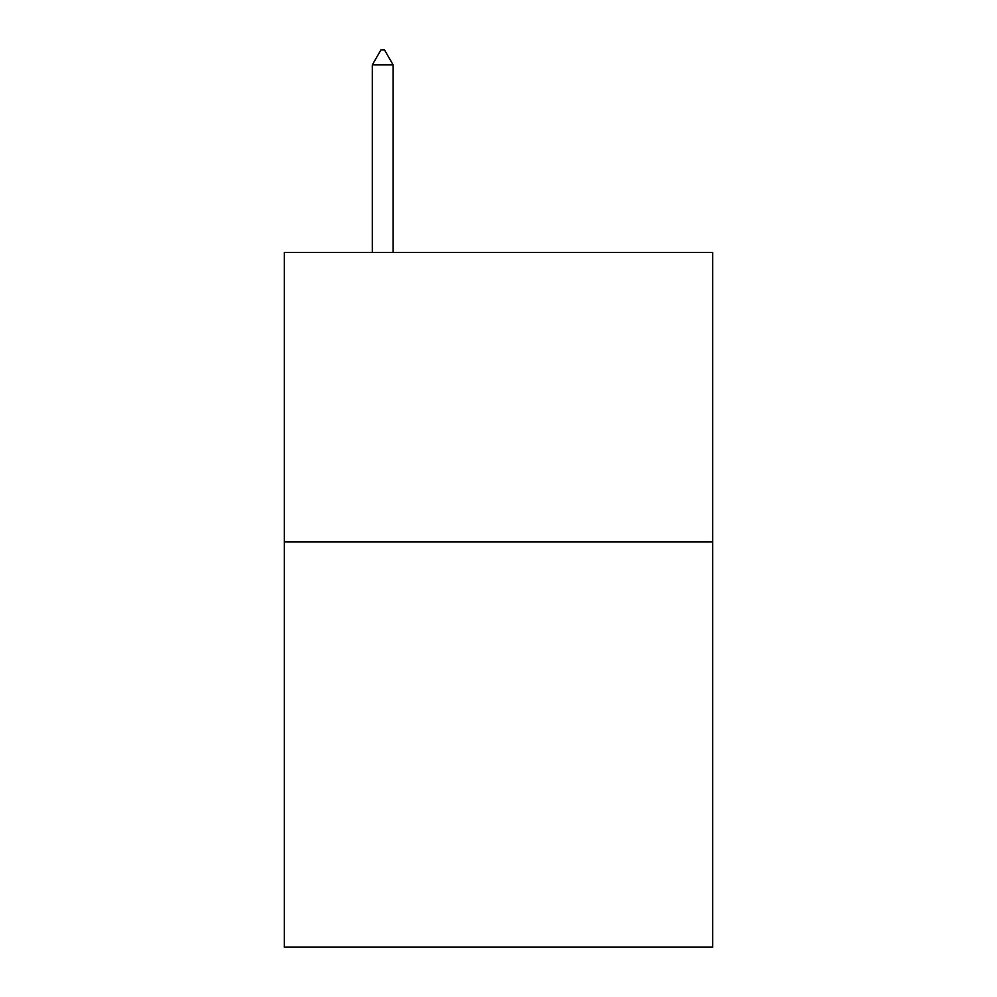 <?xml version="1.0" encoding="UTF-8"?>
<svg xmlns="http://www.w3.org/2000/svg" width="997" height="997" viewBox="0 0 997 997"><rect width="100%" height="100%" fill="white"/><g stroke="black" fill="none" stroke-linecap="round" stroke-linejoin="round"><path stroke-width="1.5" d="M712.693 541.919L712.693 947.15L284.307 947.15L284.307 252.465L712.693 252.465L712.693 541.919L284.307 541.919M393.142 64.905L384.456 49.85L380.979 49.85L372.305 64.905L393.142 64.905L393.142 252.465M372.305 64.905L372.305 252.465"/></g></svg>
